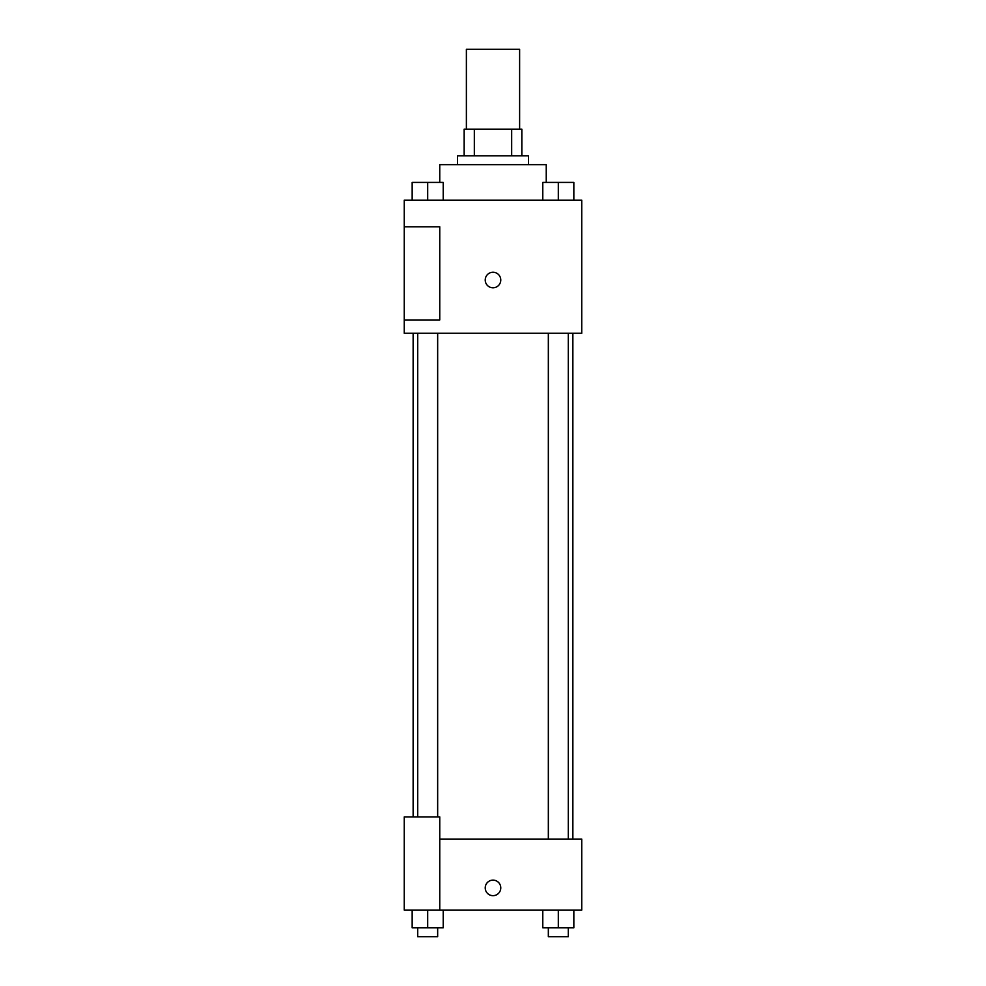 <?xml version="1.0" encoding="UTF-8"?>
<svg xmlns="http://www.w3.org/2000/svg" width="986" height="986" viewBox="0 0 986 986"><rect width="100%" height="100%" fill="white"/><g stroke="black" fill="none" stroke-linecap="round" stroke-linejoin="round"><path stroke-width="1.48" d="M519.622 129.166L519.622 49.3L466.378 49.3L466.378 129.166M474.328 155.788L474.328 129.166L464.159 129.166L464.159 155.788L464.159 129.166M474.328 129.166L521.84 129.166L521.84 155.788M511.672 155.788L511.672 129.166M457.504 164.662L457.504 155.788L528.496 155.788L528.496 164.662M546.244 182.41L546.244 164.662L439.756 164.662L439.756 182.41M404.26 200.158L581.74 200.158L581.74 333.268L404.26 333.268L404.26 319.957L439.756 319.957L439.756 226.78L404.26 226.78L404.26 200.158M485.235 280.024A7.765 7.765 0 0 1 496.882 273.295A7.765 7.765 0 0 1 496.882 286.753A7.765 7.765 0 0 1 485.235 280.024M404.26 226.78L404.26 319.957M439.756 839.086L581.74 839.086L581.74 910.078L404.26 910.078L404.26 816.901L439.756 816.901L439.756 910.078M485.235 887.893A7.765 7.765 0 0 1 496.882 881.164A7.765 7.765 0 0 1 496.882 894.622A7.765 7.765 0 0 1 485.235 887.893M542.781 910.078L542.781 927.826L573.84 927.826L573.84 910.078L573.84 927.826M558.31 927.826L558.31 910.078M568.281 927.826L568.281 936.7L548.339 936.7L548.339 927.826M412.16 910.078L412.16 927.826L443.219 927.826L443.219 910.078L443.219 927.826M427.69 927.826L427.69 910.078M437.661 927.826L437.661 936.7L417.719 936.7L417.719 927.826M542.781 200.158L542.781 182.41L573.84 182.41L573.84 200.158L573.84 182.41M558.31 200.158L558.31 182.41M568.281 182.41L548.339 182.41M412.16 200.158L412.16 182.41L443.219 182.41L443.219 200.158L443.219 182.41M427.69 200.158L427.69 182.41M437.661 182.41L417.719 182.41M572.866 839.086L572.866 333.268M413.134 816.901L413.134 333.268M548.339 333.268L548.339 839.086M568.281 333.268L568.281 839.086M437.661 816.901L437.661 333.268M417.719 816.901L417.719 333.268"/></g></svg>
